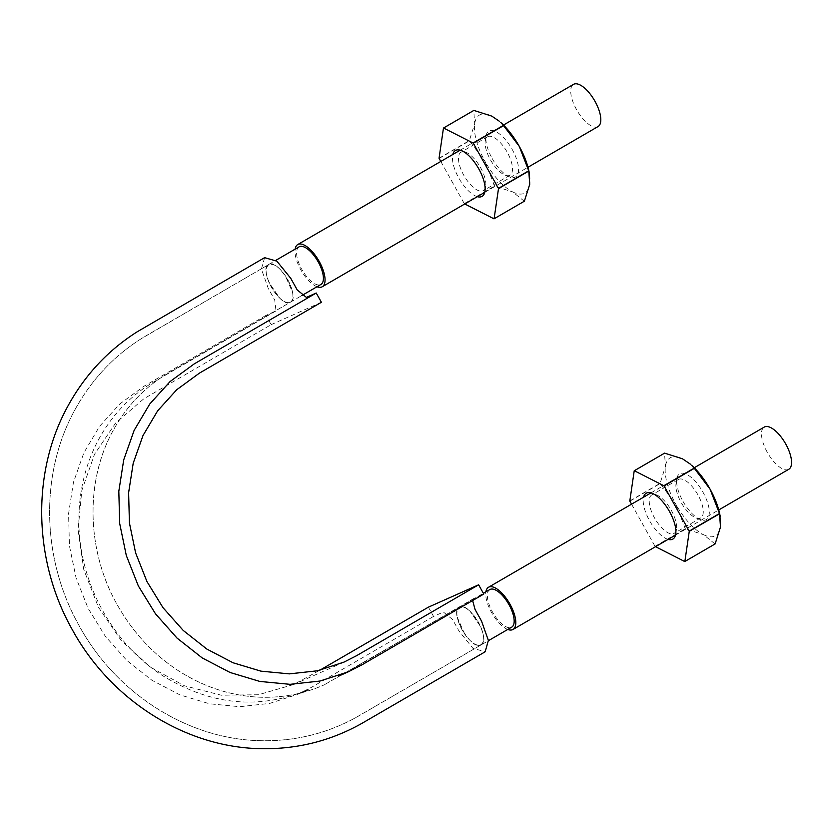 <?xml version="1.0" encoding="UTF-8"?>
<svg xmlns="http://www.w3.org/2000/svg" width="833" height="833" viewBox="0 0 833 833"><rect width="100%" height="100%" fill="white"/><g stroke="black" fill="none" stroke-linecap="round" stroke-linejoin="round"><path stroke-width="0.62" stroke-dasharray="4.17 3.12" d="M428.391 607.163L433.545 616.43L443.395 612.036L452.569 619.513L459.014 631.091L472.905 648.272L485.17 651.781M472.623 600.541L473.769 598.531L483.786 594.054M459.701 607.09A21.752 8.976 59.8 0 1 470.124 611.37C465.876 607.528 462.398 606.101 459.701 607.09L459.368 607.267C448.654 611.901 471.874 651.895 481.182 644.846C491.637 640.338 469.427 601.311 459.701 607.09L459.368 607.267A21.752 8.976 59.8 0 1 459.701 607.09C457.182 608.423 456.359 611.766 457.234 617.107A21.752 8.976 59.8 0 1 459.347 607.278L324.099 684.913L483.379 593.315M264.613 257.657L261.395 269.028L268.257 288.374L274.703 299.953L276.015 310.917L265.987 315.384L271.141 324.651L143.734 398.84L115.641 423.029L94.525 454.245L81.811 490.533L78.083 529.736L83.748 569.46L98.346 607.111L120.972 640.265L150.263 667.098L184.457 685.798L221.297 695.222L258.438 694.743L293.799 684.466L319.789 670.242M271.141 324.651L321.392 302.275M290.082 302.348C292.591 301.015 293.414 297.673 292.539 292.331L285.188 275.556C281.294 270.027 277.42 266.393 273.568 264.665L268.59 264.602L266.414 267.841C265.633 271.641 266.539 276.598 269.132 282.71L279.659 298.068C283.897 301.91 287.375 303.337 290.082 302.348L290.415 302.181C301.13 297.548 277.91 257.543 268.59 264.602C258.147 269.111 280.346 308.127 290.082 302.348A21.752 8.976 59.8 0 1 279.659 298.068A21.752 8.976 59.8 0 1 269.132 282.71A21.752 8.976 59.8 0 1 266.414 267.841A21.752 8.976 59.8 0 1 268.59 264.55A21.752 8.976 59.8 0 1 273.568 264.665A21.752 8.976 59.8 0 1 285.188 275.556A21.752 8.976 59.8 0 1 292.539 292.331A21.752 8.976 59.8 0 1 290.436 302.171A21.752 8.976 59.8 0 1 290.082 302.348L167.662 373.486C143.692 387.803 124.95 407.868 111.445 433.681C84.425 485.483 87.944 553.102 116.932 604.227C131.801 630.82 151.408 652.416 175.742 668.993C201.128 685.871 228.148 695.232 256.793 697.065C280.45 698.335 302.889 694.285 324.099 684.913C302.608 694.41 279.878 698.439 255.908 697.002C228.398 695.097 202.377 686.215 177.825 670.378C152.272 653.478 131.812 631.143 116.453 603.363C87.205 550.665 85.299 484.015 111.049 434.451C123.898 409.544 141.672 389.886 164.361 375.496L290.415 302.181M265.987 315.384L143.984 386.252L119.848 403.911L99.543 426.361L83.894 452.756L73.471 482.224L68.577 513.659L69.451 545.917L76.063 577.852L88.1 608.309L105.229 636.162L126.772 660.434L151.939 680.269L179.876 694.868L209.541 703.802L239.831 706.707L269.705 703.416L298.099 694.16L311.542 687.298L433.545 616.43M299.089 246.839A21.752 8.976 -120.2 0 0 302.015 269.736A21.752 8.976 -120.2 0 0 320.58 284.636A21.752 8.976 -120.2 0 0 320.934 284.449M598.032 126.564A24.407 10.069 59.8 0 1 597.625 126.762A24.407 10.069 59.8 0 1 576.79 110.05A24.407 10.069 59.8 0 1 573.51 84.362M507.745 629.467A24.407 10.069 59.8 0 1 492.064 613.421A24.407 10.069 59.8 0 1 485.899 591.846M489.846 589.556A21.752 8.976 -120.2 0 0 492.761 612.453A21.752 8.976 -120.2 0 0 511.337 627.353A21.752 8.976 -120.2 0 0 511.691 627.166M464.585 633.882L457.234 617.107A21.752 8.976 59.8 0 0 464.585 633.882C468.479 639.421 472.353 643.055 476.216 644.784A21.752 8.976 59.8 0 1 464.585 633.882M481.193 644.888A21.752 8.976 59.8 0 0 483.369 641.597A21.752 8.976 59.8 0 0 480.651 626.728A21.752 8.976 59.8 0 0 470.124 611.37L480.651 626.728C483.244 632.841 484.15 637.797 483.369 641.597L481.182 644.846L476.216 644.784A21.752 8.976 59.8 0 0 480.839 645.065A21.752 8.976 59.8 0 0 481.193 644.888L488.409 640.692M788.778 469.281A24.407 10.069 59.8 0 1 788.382 469.489A24.407 10.069 59.8 0 1 767.547 452.767A24.407 10.069 59.8 0 1 764.267 427.079M316.988 286.739A24.407 10.069 59.8 0 1 301.307 270.704A24.407 10.069 59.8 0 1 295.142 249.129M493.99 218.829L524.28 201.232A51.99 21.46 -120.2 0 0 524.384 201.19M524.28 201.232L512.639 191.892A45.086 18.607 -120.2 0 0 529.726 184.291A45.086 18.607 -120.2 0 0 528.872 170.827M500.8 122.503A45.086 18.607 -120.2 0 0 491.772 116.11A45.086 18.607 -120.2 0 0 474.685 123.711A45.086 18.607 -120.2 0 0 485.129 161.612L469.416 140.839A51.99 21.46 -120.2 0 1 469.354 140.61L474.685 123.711L473.758 110.456M477.33 196.671A26.521 10.944 59.8 0 1 459.316 178.918A26.521 10.944 59.8 0 1 452.819 154.469M461.378 152.054A22.22 9.173 -120.2 0 0 461.013 152.241A22.22 9.173 -120.2 0 0 464.241 176.055A22.22 9.173 -120.2 0 0 483.338 190.653A22.22 9.173 -120.2 0 0 485.712 186.488A22.22 9.173 -120.2 0 0 480.1 166.839A22.22 9.173 -120.2 0 0 465.824 152.231A22.22 9.173 -120.2 0 0 461.378 152.054M464.439 203.793A51.99 21.46 59.8 0 1 464.273 203.616L494.563 186.019A51.99 21.46 -120.2 0 0 494.729 186.207L464.772 203.97M440.803 161.446L464.273 203.616M494.563 186.019L485.129 161.612A45.086 18.607 -120.2 0 0 512.639 191.892L494.729 186.207M492.157 158.478A26.521 10.944 -120.2 0 0 509.796 176.94A26.521 10.944 -120.2 0 0 515.096 177.158A26.521 10.944 -120.2 0 0 508.64 143.786A26.521 10.944 -120.2 0 0 486.045 136.05A26.521 10.944 -120.2 0 0 492.157 158.478M439.064 158.208L469.354 140.61M509.609 175.367A22.22 9.173 59.8 0 1 505.173 175.18A22.22 9.173 59.8 0 1 490.887 160.582A22.22 9.173 59.8 0 1 485.275 140.933A22.22 9.173 59.8 0 1 487.659 136.758A22.22 9.173 59.8 0 1 488.023 136.581A22.22 9.173 59.8 0 1 506.985 151.793A22.22 9.173 59.8 0 1 509.973 175.18A22.22 9.173 59.8 0 1 509.609 175.367M439.126 158.437L469.416 140.839M684.747 561.546L715.037 543.949A51.99 21.46 -120.2 0 0 715.141 543.907M715.037 543.949L703.396 534.619A45.086 18.607 -120.2 0 0 720.483 527.008A45.086 18.607 -120.2 0 0 719.629 513.555M691.557 465.22A45.086 18.607 -120.2 0 0 682.529 458.827A45.086 18.607 -120.2 0 0 665.442 466.428A45.086 18.607 -120.2 0 0 675.875 504.329L660.173 483.556A51.99 21.46 -120.2 0 1 660.111 483.327L665.442 466.428L664.515 453.183M668.087 539.388A26.521 10.944 59.8 0 1 650.073 521.635A26.521 10.944 59.8 0 1 643.576 497.197M652.135 494.771A22.22 9.173 -120.2 0 0 651.77 494.958A22.22 9.173 -120.2 0 0 654.998 518.772A22.22 9.173 -120.2 0 0 674.084 533.38A22.22 9.173 -120.2 0 0 676.469 529.205A22.22 9.173 -120.2 0 0 670.857 509.557A22.22 9.173 -120.2 0 0 656.571 494.958A22.22 9.173 -120.2 0 0 652.135 494.771M655.196 546.521A51.99 21.46 59.8 0 1 655.03 546.333L685.32 528.736A51.99 21.46 -120.2 0 0 685.486 528.924L655.529 546.687M631.56 504.173L655.03 546.333M685.32 528.736L675.875 504.329A45.086 18.607 -120.2 0 0 703.396 534.619L685.486 528.924M682.914 501.195A26.521 10.944 -120.2 0 0 700.553 519.657A26.521 10.944 -120.2 0 0 705.853 519.875A26.521 10.944 -120.2 0 0 699.397 486.503A26.521 10.944 -120.2 0 0 676.802 478.767A26.521 10.944 -120.2 0 0 682.914 501.195M629.821 500.925L660.111 483.327M629.883 501.154L660.173 483.556M678.77 479.298A22.22 9.173 59.8 0 1 697.742 494.51A22.22 9.173 59.8 0 1 700.73 517.907A22.22 9.173 59.8 0 1 700.366 518.084A22.22 9.173 59.8 0 1 695.93 517.907A22.22 9.173 59.8 0 1 681.644 503.299A22.22 9.173 59.8 0 1 676.032 483.65A22.22 9.173 59.8 0 1 678.406 479.485A22.22 9.173 59.8 0 1 678.77 479.298M344.039 662.089L293.799 684.466M268.59 264.602L145.608 336.043C115.579 353.994 91.963 378.671 74.762 410.086C39.661 473.769 41.515 558.797 78.948 625.344C115.506 692.712 186.425 738.579 258.522 740.641C292.508 741.724 324.329 734.373 354.004 718.608L481.182 644.846L358.2 716.276C327.702 733.498 294.747 741.63 259.344 740.672C187.238 738.923 116.162 693.337 79.364 626.093C41.702 559.703 39.526 474.675 74.356 410.846C90.724 380.619 113.09 356.514 141.464 338.562L268.59 264.602M473.769 598.531L351.016 669.826L338.5 676.177M298.099 694.16L300.89 692.921M276.015 310.917L153.262 382.222C129.302 396.539 110.602 416.542 97.169 442.24C84.497 467.198 78.406 494.386 78.896 523.78C79.718 584.058 113.475 644.742 163.622 676.281C211.592 705.353 259.698 709.851 307.95 689.776M290.436 302.171L301.671 295.642M268.59 264.55L275.806 260.365M675.501 535.088L718.754 509.963M650.99 492.886L694.233 467.761M484.744 192.361L527.997 167.246M460.233 150.159L503.486 125.044M465.824 152.231L461.19 150.481M485.712 186.488L484.952 191.371M505.173 175.18L509.796 176.94M485.275 140.933L486.045 136.05M487.659 136.758L461.013 152.241M509.973 175.18L483.338 190.653M656.571 494.958L651.947 493.198M676.469 529.205L675.698 534.088M678.406 479.485L651.77 494.958M700.73 517.907L674.084 533.38M695.93 517.907L700.553 519.657M676.032 483.65L676.802 478.767"/><path stroke-width="1.25" d="M319.789 670.242L428.391 607.163L478.631 584.797L356.628 655.665L344.039 662.089L317.373 670.794L289.343 673.876L260.916 671.148L233.073 662.776L206.855 649.074L183.239 630.466L163.008 607.684L146.941 581.538L135.633 552.956L129.427 522.989L128.615 492.719L133.207 463.221L142.995 435.555L157.676 410.784L176.742 389.719L199.389 373.153L321.392 302.275L316.228 293.018L306.388 297.402L297.214 289.926L290.769 278.347L276.879 261.166L264.613 257.657L137.247 331.763C107.707 350.485 84.414 375.568 67.379 407.045C31.217 473.331 33.518 561.296 72.44 629.946C110.508 699.501 184.197 746.826 259.178 748.638C296.069 749.627 330.389 741.162 362.136 723.242L485.17 651.781L488.377 640.41L481.526 621.074L475.081 609.496L472.623 600.541M316.228 293.018L194.235 363.886L170.088 381.545L149.784 403.984L134.134 430.39L123.721 459.858L118.817 491.293L119.692 523.541L126.304 555.476L138.34 585.943L155.469 613.786L177.012 638.068L202.18 657.903L230.116 672.502L259.781 681.425L290.071 684.33L319.945 681.05L348.34 671.794L361.782 664.921L483.786 594.054L478.631 584.797M301.671 295.642L320.934 284.449A21.752 8.976 -120.2 0 0 317.769 261.135A21.752 8.976 -120.2 0 0 299.089 246.839L275.806 260.365M503.486 125.044L573.51 84.362A24.407 10.069 59.8 0 1 594.481 100.408A24.407 10.069 59.8 0 1 598.032 126.564L527.997 167.246M485.899 591.846A24.407 10.069 59.8 0 1 488.513 587.265A24.407 10.069 59.8 0 1 509.473 603.311A24.407 10.069 59.8 0 1 513.024 629.467A24.407 10.069 59.8 0 1 512.628 629.665A24.407 10.069 59.8 0 1 507.745 629.467M488.409 640.692L511.691 627.166A21.752 8.976 -120.2 0 0 508.526 603.852A21.752 8.976 -120.2 0 0 489.846 589.556L483.379 593.315M694.233 467.761L764.267 427.079A24.407 10.069 59.8 0 1 785.238 443.125A24.407 10.069 59.8 0 1 788.778 469.281L718.754 509.963M295.142 249.129A24.407 10.069 59.8 0 1 297.756 244.548A24.407 10.069 59.8 0 1 318.716 260.583A24.407 10.069 59.8 0 1 322.267 286.739A24.407 10.069 59.8 0 1 321.871 286.948A24.407 10.069 59.8 0 1 316.988 286.739M494.094 218.777L498.498 188.633L528.788 171.036L529.726 184.291L524.384 201.19L494.094 218.777A51.99 21.46 59.8 0 1 493.99 218.829L464.772 203.97M503.58 125.627A51.99 21.46 -120.2 0 0 503.413 125.439L473.123 143.037A51.99 21.46 59.8 0 1 473.29 143.224L503.58 125.627L519.292 146.4L528.726 170.807L498.436 188.404L473.29 143.224M529.465 173.608L528.872 170.827A45.086 18.607 -120.2 0 0 519.292 146.4A45.086 18.607 -120.2 0 0 500.8 122.503L503.413 125.439M473.123 143.037L443.572 128.011L473.862 110.414L491.772 116.11L499.519 121.358M452.819 154.469A26.521 10.944 59.8 0 1 455.89 150.263A26.521 10.944 59.8 0 1 461.19 150.481A26.521 10.944 59.8 0 1 478.246 167.922A26.521 10.944 59.8 0 1 484.952 191.371A26.521 10.944 59.8 0 1 481.672 196.578A26.521 10.944 59.8 0 1 477.33 196.671M440.803 161.446L439.126 158.437A51.99 21.46 59.8 0 1 439.064 158.208L443.468 128.053A51.99 21.46 59.8 0 1 443.572 128.011M443.468 128.053L473.758 110.456A51.99 21.46 -120.2 0 1 473.862 110.414M720.483 527.008L715.141 543.907L684.851 561.504L689.255 531.35L719.545 513.763L720.483 527.008M694.337 468.344A51.99 21.46 -120.2 0 0 694.17 468.167L663.88 485.754A51.99 21.46 59.8 0 1 664.047 485.941L694.337 468.344L710.049 489.117L719.483 513.524L689.193 531.121L664.047 485.941M720.222 516.335L719.629 513.555A45.086 18.607 -120.2 0 0 710.049 489.117A45.086 18.607 -120.2 0 0 691.557 465.22L694.17 468.167M663.88 485.754L634.33 470.728L664.619 453.131L682.529 458.827L690.265 464.075M643.576 497.197A26.521 10.944 59.8 0 1 646.647 492.98A26.521 10.944 59.8 0 1 651.947 493.198A26.521 10.944 59.8 0 1 669.003 510.639A26.521 10.944 59.8 0 1 675.698 534.088A26.521 10.944 59.8 0 1 672.429 539.295A26.521 10.944 59.8 0 1 668.087 539.388M655.529 546.687L684.747 561.546A51.99 21.46 59.8 0 0 684.851 561.504M631.56 504.173L629.883 501.154A51.99 21.46 59.8 0 1 629.821 500.925L634.225 470.77A51.99 21.46 59.8 0 1 634.33 470.728M664.619 453.131A51.99 21.46 -120.2 0 0 664.515 453.183L634.225 470.77M300.89 692.921L307.95 689.776M348.34 671.794L338.5 676.177M513.024 629.467L675.501 535.088M488.513 587.265L650.99 492.886M322.267 286.739L484.744 192.361M297.756 244.548L460.233 150.159"/></g></svg>
